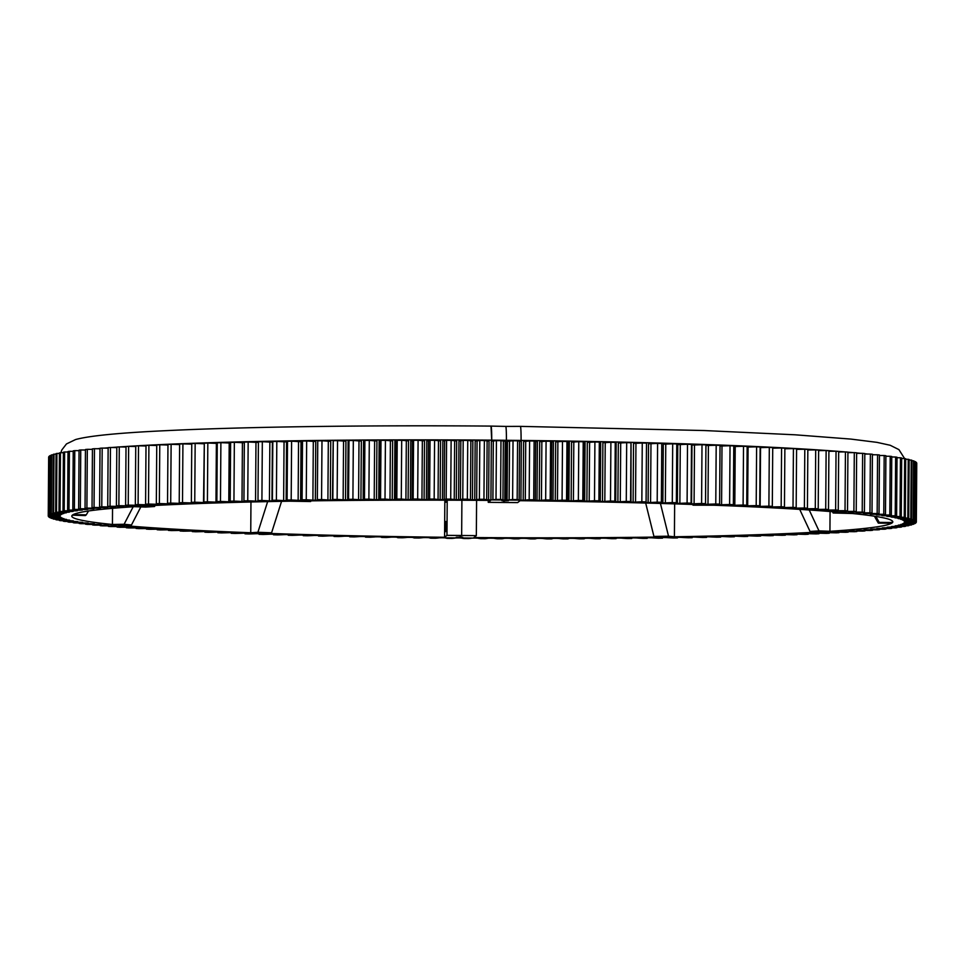 <?xml version="1.0" encoding="UTF-8"?>
<svg xmlns="http://www.w3.org/2000/svg" width="965" height="965" viewBox="0 0 965 965"><rect width="100%" height="100%" fill="white"/><g stroke="black" fill="none" stroke-linecap="round" stroke-linejoin="round"><path stroke-width="1.45" d="M60.059 515.636L58.346 515.829A36.525 1.653 -179.6 0 0 48.25 515.889A434.057 19.686 -179.6 0 0 48.25 515.949A434.057 19.686 -179.6 0 0 48.262 516.094A36.525 1.653 -179.6 0 0 58.358 516.287L60.083 516.384A422.284 19.155 0.4 0 0 60.132 516.492L58.491 516.565A36.525 1.653 -179.6 0 0 48.503 516.637A434.057 19.686 -179.6 0 0 48.684 516.854A36.525 1.653 -179.6 0 0 58.889 517.023L60.686 517.119A422.284 19.155 0.4 0 0 60.819 517.228L59.251 517.312A36.525 1.653 -179.6 0 0 49.396 517.397A434.057 19.686 -179.6 0 0 49.758 517.614A36.525 1.653 -179.6 0 0 60.035 517.771L61.905 517.867A422.284 19.155 0.4 0 0 62.122 517.964L60.638 518.048A36.525 1.653 -179.6 0 0 50.928 518.157A434.057 19.686 -179.6 0 0 51.459 518.374A36.525 1.653 -179.6 0 0 61.796 518.519L63.738 518.603A422.284 19.155 0.4 0 0 64.04 518.712L62.641 518.796A36.525 1.653 -179.6 0 0 53.087 518.929A434.057 19.686 -179.6 0 0 53.787 519.134A36.525 1.653 -179.6 0 0 64.185 519.254L66.187 519.351A422.284 19.155 0.4 0 0 66.585 519.447L65.258 519.544A36.525 1.653 -179.6 0 0 55.873 519.689A434.057 19.686 -179.6 0 0 56.754 519.894A36.525 1.653 -179.6 0 0 67.188 520.002L69.239 520.087A422.284 19.155 0.4 0 0 69.733 520.195L68.491 520.292A36.525 1.653 -179.6 0 0 59.299 520.449A434.057 19.686 -179.6 0 0 60.337 520.654A36.525 1.653 -179.6 0 0 70.795 520.75L72.906 520.823A422.284 19.155 0.4 0 0 73.485 520.931L72.327 521.028A36.525 1.653 -179.6 0 0 63.328 521.209A434.057 19.686 -179.6 0 0 64.546 521.414A36.525 1.653 -179.6 0 0 75.005 521.486L77.176 521.57A422.284 19.155 0.4 0 0 77.827 521.667L76.766 521.775A36.525 1.653 -179.6 0 0 67.984 521.969A434.057 19.686 -179.6 0 0 69.359 522.174A36.525 1.653 -179.6 0 0 79.818 522.222L82.037 522.294A422.284 19.155 0.4 0 0 82.773 522.403L81.808 522.499A36.525 1.653 -179.6 0 0 73.243 522.716A434.057 19.686 -179.6 0 0 74.788 522.921A36.525 1.653 -179.6 0 0 85.222 522.958L87.489 523.03A422.284 19.155 0.4 0 0 88.31 523.127L87.429 523.235A36.525 1.653 -179.6 0 0 79.106 523.464A434.057 19.686 -179.6 0 0 80.819 523.669A36.525 1.653 -179.6 0 0 91.205 523.681L93.521 523.754A422.284 19.155 0.4 0 0 94.413 523.85L93.629 523.959A36.525 1.653 -179.6 0 0 85.547 524.2A434.057 19.686 -179.6 0 0 87.429 524.405A36.525 1.653 -179.6 0 0 97.755 524.405L100.119 524.465A422.284 19.155 0.4 0 0 101.096 524.574L100.408 524.683A36.525 1.653 -179.6 0 0 92.592 524.936A434.057 19.686 -179.6 0 0 94.618 525.141A36.525 1.653 -179.6 0 0 104.883 525.117L107.272 525.177A422.284 19.155 0.4 0 0 108.333 525.274L107.742 525.382A36.525 1.653 -179.6 0 0 100.191 525.66A434.057 19.686 -179.6 0 0 102.374 525.853A36.525 1.653 -179.6 0 0 112.555 525.816L114.98 525.877A422.284 19.155 0.4 0 0 116.126 525.973L115.619 526.082A36.525 1.653 -179.6 0 0 108.357 526.371A434.057 19.686 -179.6 0 0 110.698 526.564A36.525 1.653 -179.6 0 0 120.77 526.516L123.231 526.564A422.284 19.155 0.4 0 0 124.449 526.661L124.051 526.769A36.525 1.653 -179.6 0 0 117.079 527.083A434.057 19.686 -179.6 0 0 119.564 527.264A36.525 1.653 -179.6 0 0 129.527 527.192L132.012 527.24A422.284 19.155 0.4 0 0 133.303 527.336L132.989 527.445A36.525 1.653 -179.6 0 0 126.331 527.771A434.057 19.686 -179.6 0 0 128.96 527.952A36.525 1.653 -179.6 0 0 138.791 527.867L141.3 527.903A422.284 19.155 0.4 0 0 142.663 528L142.458 528.12A36.525 1.653 -179.6 0 0 136.101 528.446A434.057 19.686 -179.6 0 0 138.876 528.627A36.525 1.653 -179.6 0 0 148.562 528.518L151.095 528.555A422.284 19.155 0.4 0 0 152.518 528.651L152.41 528.772A36.525 1.653 -179.6 0 0 146.378 529.11A434.057 19.686 -179.6 0 0 149.298 529.29A36.525 1.653 -179.6 0 0 158.815 529.158L161.372 529.194A422.284 19.155 0.4 0 0 162.868 529.29L162.856 529.399A36.525 1.653 -179.6 0 0 157.162 529.761A434.057 19.686 -179.6 0 0 160.202 529.942A36.525 1.653 -179.6 0 0 169.55 529.785L172.12 529.821A422.284 19.155 0.4 0 0 173.676 529.906L173.772 530.026A36.525 1.653 -179.6 0 0 168.417 530.4A434.057 19.686 -179.6 0 0 171.577 530.569A36.525 1.653 -179.6 0 0 180.745 530.4L183.314 530.424A422.284 19.155 0.4 0 0 184.942 530.509L185.135 530.629A36.525 1.653 -179.6 0 0 180.129 531.015A434.057 19.686 -179.6 0 0 183.422 531.184A36.525 1.653 -179.6 0 0 192.385 531.003L194.954 531.015A422.284 19.155 0.4 0 0 196.643 531.1L196.932 531.22A36.525 1.653 -179.6 0 0 192.276 531.606A434.057 19.686 -179.6 0 0 195.69 531.775A36.525 1.653 -179.6 0 0 204.447 531.57L207.029 531.594A422.284 19.155 0.4 0 0 208.766 531.667L209.152 531.787A36.525 1.653 -179.6 0 0 204.857 532.197A434.057 19.686 -179.6 0 0 208.392 532.354A36.525 1.653 -179.6 0 0 216.92 532.137L219.489 532.149A422.284 19.155 0.4 0 0 221.299 532.222L221.769 532.342A36.525 1.653 -179.6 0 0 217.849 532.752A434.057 19.686 -179.6 0 0 221.48 532.909A36.525 1.653 -179.6 0 0 229.779 532.668L232.348 532.68A422.284 19.155 0.4 0 0 234.206 532.752L234.772 532.873A36.525 1.653 -179.6 0 0 231.226 533.295A434.057 19.686 -179.6 0 0 234.965 533.44A36.525 1.653 -179.6 0 0 243.011 533.199L245.568 533.199A422.284 19.155 0.4 0 0 247.474 533.271L248.15 533.392A36.525 1.653 -179.6 0 0 244.977 533.814A434.057 19.686 -179.6 0 0 248.813 533.959A36.525 1.653 -179.6 0 0 256.594 533.693L259.127 533.693A422.284 19.155 0.4 0 0 261.081 533.766L261.853 533.874A36.525 1.653 -179.6 0 0 259.066 534.321A434.057 19.686 -179.6 0 0 262.999 534.453A36.525 1.653 -179.6 0 0 270.502 534.164L273.023 534.164A422.284 19.155 0.4 0 0 275.025 534.224L275.894 534.345A36.525 1.653 -179.6 0 0 273.493 534.791A434.057 19.686 -179.6 0 0 277.498 534.912A36.525 1.653 -179.6 0 0 284.723 534.622L287.232 534.61A422.284 19.155 0.4 0 0 289.271 534.682L290.224 534.791A36.525 1.653 -179.6 0 0 288.221 535.249A434.057 19.686 -179.6 0 0 292.311 535.358A36.525 1.653 -179.6 0 0 299.234 535.056L301.719 535.044A422.284 19.155 0.4 0 0 303.794 535.105L304.844 535.213A36.525 1.653 -179.6 0 0 303.227 535.672A434.057 19.686 -179.6 0 0 307.401 535.78A36.525 1.653 -179.6 0 0 314.023 535.466L316.472 535.442A422.284 19.155 0.4 0 0 318.583 535.503L319.717 535.611A36.525 1.653 -179.6 0 0 318.498 536.033A434.057 19.686 -179.6 0 0 322.744 536.178A36.525 1.653 -179.6 0 0 329.053 535.852L331.465 535.828A422.284 19.155 0.4 0 0 333.613 535.877L334.843 535.985A36.525 1.653 -179.6 0 0 333.95 536.347A36.525 1.653 -179.6 0 0 334.023 536.456A434.057 19.686 -179.6 0 0 338.317 536.552A36.525 1.653 -179.6 0 0 344.3 536.202L346.688 536.178A422.284 19.155 0.4 0 0 348.86 536.226L350.174 536.335A36.525 1.653 -179.6 0 0 349.559 536.637A36.525 1.653 -179.6 0 0 349.752 536.805A434.057 19.686 -179.6 0 0 354.107 536.902A36.525 1.653 -179.6 0 0 359.764 536.54L362.104 536.516A422.284 19.155 0.4 0 0 364.312 536.552L365.699 536.661A36.525 1.653 -179.6 0 0 365.313 536.902A36.525 1.653 -179.6 0 0 365.687 537.143A434.057 19.686 -179.6 0 0 370.09 537.228A36.525 1.653 -179.6 0 0 375.397 536.854L377.701 536.817A422.284 19.155 0.4 0 0 379.921 536.854L381.404 536.95A36.525 1.653 -179.6 0 0 381.187 537.131A36.525 1.653 -179.6 0 0 381.79 537.433A434.057 19.686 -179.6 0 0 386.229 537.517A36.525 1.653 -179.6 0 0 391.187 537.131L393.443 537.095A422.284 19.155 0.4 0 0 395.686 537.131L397.242 537.228A36.525 1.653 -179.6 0 0 397.158 537.348A36.525 1.653 -179.6 0 0 398.038 537.71A434.057 19.686 -179.6 0 0 402.514 537.782A36.525 1.653 -179.6 0 0 407.121 537.384L409.317 537.348A422.284 19.155 0.4 0 0 411.585 537.372L413.213 537.481A36.525 1.653 -179.6 0 0 414.407 537.963A434.057 19.686 -179.6 0 0 418.919 538.024A36.525 1.653 -179.6 0 0 423.153 537.614L425.312 537.565A422.284 19.155 0.4 0 0 427.579 537.601L429.292 537.698A36.525 1.653 -179.6 0 0 430.873 538.181A434.057 19.686 -179.6 0 0 435.408 538.229A36.525 1.653 -179.6 0 0 439.28 537.819L441.379 537.77A422.284 19.155 0.4 0 0 443.659 537.794L445.444 537.891A36.525 1.653 -179.6 0 0 447.422 538.361A434.057 19.686 -179.6 0 0 451.97 538.41A36.525 1.653 -179.6 0 0 455.468 537.988L457.506 537.939A422.284 19.155 0.4 0 1 443.924 537.794L458.604 537.927L462.718 537.288L459.63 537.107L456.18 537.228L459.268 537.107L458.604 537.927L473.284 538.072A422.284 19.155 0.4 0 1 459.798 537.951L461.644 538.048A36.525 1.653 -179.6 0 0 464.02 538.53A434.057 19.686 -179.6 0 0 468.58 538.567A36.525 1.653 -179.6 0 0 471.692 538.132L473.67 538.072A422.284 19.155 0.4 0 0 475.962 538.096L477.88 538.181A36.525 1.653 -179.6 0 0 480.642 538.663A434.057 19.686 -179.6 0 0 485.202 538.699A36.525 1.653 -179.6 0 0 487.928 538.253L489.846 538.193A422.284 19.155 0.4 0 0 492.138 538.205L494.128 538.289A36.525 1.653 -179.6 0 0 497.265 538.772A434.057 19.686 -179.6 0 0 501.824 538.784A36.525 1.653 -179.6 0 0 504.164 538.337L506.01 538.277A422.284 19.155 0.4 0 0 508.302 538.289L510.352 538.374A36.525 1.653 -179.6 0 0 513.875 538.844A434.057 19.686 -179.6 0 0 518.422 538.856A36.525 1.653 -179.6 0 0 520.364 538.41L522.137 538.337A422.284 19.155 0.4 0 0 524.429 538.337L526.528 538.422A36.525 1.653 -179.6 0 0 530.424 538.892A434.057 19.686 -179.6 0 0 534.96 538.892A36.525 1.653 -179.6 0 0 536.516 538.434L538.217 538.361A422.284 19.155 0.4 0 0 540.496 538.361L542.644 538.446A36.525 1.653 -179.6 0 0 546.914 538.904A434.057 19.686 -179.6 0 0 551.425 538.904A36.525 1.653 -179.6 0 0 552.595 538.494A36.525 1.653 -179.6 0 0 552.583 538.446L554.212 538.361A422.284 19.155 0.4 0 0 556.467 538.361L558.675 538.434A36.525 1.653 -179.6 0 0 563.307 538.892A434.057 19.686 -179.6 0 0 567.782 538.88A36.525 1.653 -179.6 0 0 568.638 538.53A36.525 1.653 -179.6 0 0 568.542 538.41L570.098 538.337A422.284 19.155 0.4 0 0 572.341 538.325L574.597 538.398A36.525 1.653 -179.6 0 0 579.579 538.856A434.057 19.686 -179.6 0 0 584.018 538.832A36.525 1.653 -179.6 0 0 584.597 538.542A36.525 1.653 -179.6 0 0 584.38 538.361L585.851 538.277A422.284 19.155 0.4 0 0 588.071 538.265L590.375 538.337A36.525 1.653 -179.6 0 0 595.707 538.784A434.057 19.686 -179.6 0 0 600.109 538.76A36.525 1.653 -179.6 0 0 600.471 538.53A36.525 1.653 -179.6 0 0 600.061 538.277L601.448 538.193A422.284 19.155 0.4 0 0 603.656 538.181L606.008 538.241A36.525 1.653 -179.6 0 0 611.677 538.675A434.057 19.686 -179.6 0 0 616.032 538.651A36.525 1.653 -179.6 0 0 616.213 538.482A36.525 1.653 -179.6 0 0 615.586 538.168L616.888 538.084A422.284 19.155 0.4 0 0 619.06 538.06L621.448 538.12A36.525 1.653 -179.6 0 0 627.455 538.554A434.057 19.686 -179.6 0 0 631.749 538.506A36.525 1.653 -179.6 0 0 631.822 538.41A36.525 1.653 -179.6 0 0 630.905 538.036L632.111 537.939A422.284 19.155 0.4 0 0 634.258 537.915L636.683 537.975A36.525 1.653 -179.6 0 0 643.016 538.398A434.057 19.686 -179.6 0 0 647.238 538.349A36.525 1.653 -179.6 0 0 647.25 538.301A36.525 1.653 -179.6 0 0 645.995 537.867L647.129 537.77A422.284 19.155 0.4 0 0 649.24 537.746L651.689 537.794A36.525 1.653 -179.6 0 0 658.335 538.205A434.057 19.686 -179.6 0 0 662.497 538.156A36.525 1.653 -179.6 0 0 660.856 537.674L661.894 537.577A422.284 19.155 0.4 0 0 663.98 537.541L666.453 537.589A36.525 1.653 -179.6 0 0 673.401 537.988A434.057 19.686 -179.6 0 0 677.49 537.927A36.525 1.653 -179.6 0 0 675.452 537.445L676.405 537.348A422.284 19.155 0.4 0 0 678.443 537.312L680.952 537.36A36.525 1.653 -179.6 0 0 688.19 537.746A434.057 19.686 -179.6 0 0 692.195 537.686A36.525 1.653 -179.6 0 0 689.77 537.203L690.626 537.095A422.284 19.155 0.4 0 0 692.617 537.059L695.15 537.095A36.525 1.653 -179.6 0 0 702.677 537.481A434.057 19.686 -179.6 0 0 706.597 537.409A36.525 1.653 -179.6 0 0 703.787 536.926L704.547 536.817A422.284 19.155 0.4 0 0 706.489 536.781L709.034 536.817A36.525 1.653 -179.6 0 0 716.838 537.179A434.057 19.686 -179.6 0 0 720.662 537.095A36.525 1.653 -179.6 0 0 717.465 536.624L718.129 536.516A422.284 19.155 0.4 0 0 720.035 536.468L722.592 536.504A36.525 1.653 -179.6 0 0 730.65 536.866A434.057 19.686 -179.6 0 0 734.377 536.769A36.525 1.653 -179.6 0 0 730.807 536.299L731.374 536.19A422.284 19.155 0.4 0 0 733.231 536.142L735.8 536.166A36.525 1.653 -179.6 0 0 744.111 536.516A434.057 19.686 -179.6 0 0 747.73 536.407A36.525 1.653 -179.6 0 0 743.786 535.949L744.256 535.828A422.284 19.155 0.4 0 0 746.054 535.78L748.623 535.804A36.525 1.653 -179.6 0 0 757.175 536.142A434.057 19.686 -179.6 0 0 760.685 536.033A36.525 1.653 -179.6 0 0 756.367 535.563L756.753 535.454A422.284 19.155 0.4 0 0 758.49 535.394L761.071 535.418A36.525 1.653 -179.6 0 0 769.841 535.732A434.057 19.686 -179.6 0 0 773.242 535.623A36.525 1.653 -179.6 0 0 768.562 535.165L768.84 535.056A422.284 19.155 0.4 0 0 770.528 534.996L773.098 535.008A36.525 1.653 -179.6 0 0 782.084 535.31A434.057 19.686 -179.6 0 0 785.365 535.189A36.525 1.653 -179.6 0 0 780.323 534.743L780.504 534.622A422.284 19.155 0.4 0 0 782.133 534.562L784.702 534.574A36.525 1.653 -179.6 0 0 793.881 534.863A434.057 19.686 -179.6 0 0 797.042 534.731A36.525 1.653 -179.6 0 0 791.662 534.284L791.746 534.176A422.284 19.155 0.4 0 0 793.302 534.103L795.86 534.115A36.525 1.653 -179.6 0 0 805.232 534.393A434.057 19.686 -179.6 0 0 808.26 534.26A36.525 1.653 -179.6 0 0 802.542 533.814L802.518 533.705A422.284 19.155 0.4 0 0 804.014 533.633L806.559 533.633A36.525 1.653 -179.6 0 0 816.101 533.898A434.057 19.686 -179.6 0 0 818.996 533.754A36.525 1.653 -179.6 0 0 812.94 533.331L812.832 533.211A422.284 19.155 0.4 0 0 814.255 533.138L816.788 533.126A36.525 1.653 -179.6 0 0 826.486 533.38A434.057 19.686 -179.6 0 0 829.249 533.235A36.525 1.653 -179.6 0 0 822.868 532.813L822.65 532.692A422.284 19.155 0.4 0 0 824.014 532.62L826.523 532.608A36.525 1.653 -179.6 0 0 836.353 532.837A434.057 19.686 -179.6 0 0 838.983 532.692A36.525 1.653 -179.6 0 0 832.288 532.282L831.975 532.161A422.284 19.155 0.4 0 0 833.265 532.077L835.75 532.065A36.525 1.653 -179.6 0 0 845.714 532.282A434.057 19.686 -179.6 0 0 848.187 532.125A36.525 1.653 -179.6 0 0 841.203 531.727L840.792 531.606A422.284 19.155 0.4 0 0 841.999 531.522L844.459 531.51A36.525 1.653 -179.6 0 0 854.544 531.703A434.057 19.686 -179.6 0 0 856.86 531.546A36.525 1.653 -179.6 0 0 849.574 531.148L849.067 531.027A422.284 19.155 0.4 0 0 850.201 530.943L852.638 530.931A36.525 1.653 -179.6 0 0 862.819 531.112A434.057 19.686 -179.6 0 0 864.99 530.943A36.525 1.653 -179.6 0 0 857.427 530.557L856.824 530.436A422.284 19.155 0.4 0 0 857.873 530.352L860.261 530.328A36.525 1.653 -179.6 0 0 870.539 530.497A434.057 19.686 -179.6 0 0 872.553 530.316A36.525 1.653 -179.6 0 0 864.712 529.954L864.013 529.833A422.284 19.155 0.4 0 0 864.99 529.749L867.342 529.713A36.525 1.653 -179.6 0 0 877.68 529.857A434.057 19.686 -179.6 0 0 879.549 529.688A36.525 1.653 -179.6 0 0 871.443 529.327L870.647 529.206A422.284 19.155 0.4 0 0 871.552 529.122L873.856 529.085A36.525 1.653 -179.6 0 0 884.254 529.218A434.057 19.686 -179.6 0 0 885.954 529.037A36.525 1.653 -179.6 0 0 877.607 528.687L876.715 528.579A422.284 19.155 0.4 0 0 877.535 528.482L879.803 528.446A36.525 1.653 -179.6 0 0 890.225 528.555A434.057 19.686 -179.6 0 0 891.769 528.362A36.525 1.653 -179.6 0 0 883.18 528.036L882.203 527.915A422.284 19.155 0.4 0 0 882.939 527.831L885.158 527.783A36.525 1.653 -179.6 0 0 895.604 527.879A434.057 19.686 -179.6 0 0 896.98 527.686A36.525 1.653 -179.6 0 0 888.174 527.373L887.112 527.252A422.284 19.155 0.4 0 0 887.752 527.155L889.923 527.107A36.525 1.653 -179.6 0 0 900.381 527.192A434.057 19.686 -179.6 0 0 901.587 526.999A36.525 1.653 -179.6 0 0 892.577 526.685L891.419 526.576A422.284 19.155 0.4 0 0 891.974 526.48L894.085 526.432A36.525 1.653 -179.6 0 0 904.543 526.48A434.057 19.686 -179.6 0 0 905.58 526.287A36.525 1.653 -179.6 0 0 896.364 525.997L895.122 525.889A422.284 19.155 0.4 0 0 895.592 525.792L897.655 525.732A36.525 1.653 -179.6 0 0 908.077 525.768A434.057 19.686 -179.6 0 0 908.946 525.575A36.525 1.653 -179.6 0 0 899.549 525.298L898.222 525.189A422.284 19.155 0.4 0 0 898.608 525.093L900.598 525.032A36.525 1.653 -179.6 0 0 910.996 525.044A434.057 19.686 -179.6 0 0 911.684 524.851A36.525 1.653 -179.6 0 0 902.118 524.586L900.707 524.478A422.284 19.155 0.4 0 0 901.008 524.381L902.938 524.321A36.525 1.653 -179.6 0 0 913.288 524.321A434.057 19.686 -179.6 0 0 913.795 524.116A36.525 1.653 -179.6 0 0 904.084 523.874L902.589 523.766A422.284 19.155 0.4 0 0 902.806 523.669L904.663 523.597A36.525 1.653 -179.6 0 0 914.941 523.585A434.057 19.686 -179.6 0 0 915.278 523.38A36.525 1.653 -179.6 0 0 905.423 523.151L903.843 523.042A422.284 19.155 0.4 0 0 903.976 522.946L905.761 522.873A36.525 1.653 -179.6 0 0 915.954 522.837A434.057 19.686 -179.6 0 0 916.123 522.632A36.525 1.653 -179.6 0 0 906.135 522.415L904.482 522.318A422.284 19.155 0.4 0 0 904.531 522.21L906.244 522.137A36.525 1.653 -179.6 0 0 916.34 522.077A434.057 19.686 -179.6 0 0 916.34 522.017A434.057 19.686 -179.6 0 0 916.328 521.872A36.525 1.653 -179.6 0 0 906.231 521.679L904.507 521.462M445.794 521.522L445.709 531.655L445.794 521.522M446.156 500.184L445.914 502.27L445.697 500.184M444.576 537.264A410.523 18.625 -179.6 0 1 71.784 516.118A410.523 18.625 -179.6 0 1 490.642 500.425L488.254 502.331L502.934 502.476L504.96 500.859L508.41 500.739L501.872 500.678L504.96 500.558L502.934 502.476L517.626 502.608L520.014 500.702A410.523 18.625 -179.6 0 1 892.806 521.848A410.523 18.625 -179.6 0 1 473.948 537.541L476.336 535.635L461.656 535.491L461.897 500.244L461.656 535.491L446.964 535.358L444.576 537.264L444.841 500.172M459.63 537.107L461.656 535.491L459.63 537.107M310.658 501.535L290.175 501.197L310.658 501.535L310.839 500.871M119.66 446.916A422.284 19.155 0.4 0 1 491.716 440.149L490.992 426.108A14.704 0.82 -89.5 0 1 491.716 440.149L491.716 441.126M60.059 515.756A422.284 19.155 0.4 0 1 60.107 515.648L58.455 515.551A36.525 1.653 -179.6 0 1 48.467 515.334L48.877 456.566A434.057 19.686 0.4 0 1 49.046 456.361A36.525 1.653 0.4 0 1 49.722 456.361M68.998 511.993L68.998 512.174A422.284 19.155 0.4 0 1 69.468 512.077L68.226 511.969A36.525 1.653 -179.6 0 1 59.01 511.679L59.42 452.911A434.057 19.686 0.4 0 1 60.457 452.706A36.525 1.653 0.4 0 1 63.413 452.718M76.838 510.606L76.838 510.811A422.284 19.155 0.4 0 1 77.477 510.714L77.477 510.654M81.651 509.942L81.651 510.135A422.284 19.155 0.4 0 1 82.387 510.051L82.387 509.99M87.055 509.279L87.055 509.484A422.284 19.155 0.4 0 1 87.875 509.387L87.875 509.327M93.038 508.639L93.038 508.844A422.284 19.155 0.4 0 1 93.943 508.76L93.943 508.688M99.6 508L99.6 508.217A422.284 19.155 0.4 0 1 100.577 508.133L100.577 508.06M106.717 507.385L106.717 507.614A422.284 19.155 0.4 0 1 107.766 507.53L107.766 507.445M114.389 506.794L114.389 507.011A422.284 19.155 0.4 0 1 115.523 506.939L115.523 506.842M122.591 506.203L122.591 506.444A422.284 19.155 0.4 0 1 123.797 506.36L123.797 506.263M131.337 505.636L131.324 505.889A422.284 19.155 0.4 0 1 132.615 505.805L132.615 505.708M140.588 505.093L140.576 505.346A422.284 19.155 0.4 0 1 141.939 505.274L141.939 505.165M150.335 504.562L150.335 504.828A422.284 19.155 0.4 0 1 151.758 504.755L151.758 504.647M160.576 504.056L160.576 504.333A422.284 19.155 0.4 0 1 162.072 504.261L162.072 504.261M171.287 503.561L171.287 503.863A422.284 19.155 0.4 0 1 172.844 503.79L172.844 503.67M182.457 503.091L182.457 503.404A422.284 19.155 0.4 0 1 184.086 503.344L184.086 503.211M194.074 502.644L194.061 502.97A422.284 19.155 0.4 0 1 195.75 502.91L195.75 502.777M206.1 502.21L206.1 502.572A422.284 19.155 0.4 0 1 207.837 502.512L207.837 502.367M218.536 501.8L218.536 502.186A422.284 19.155 0.4 0 1 220.334 502.138L220.334 501.981M231.371 501.402L231.359 501.824A422.284 19.155 0.4 0 1 233.216 501.776L233.216 501.619M244.555 501.004L244.555 501.498A422.284 19.155 0.4 0 1 246.461 501.45L246.461 501.269M258.101 500.594L258.101 501.185A422.284 19.155 0.4 0 1 260.043 501.149L260.043 500.956M271.973 500.907L269.44 500.871A36.525 1.653 -179.6 0 0 261.913 500.485A434.057 19.686 -179.6 0 0 257.993 500.558L258.403 441.789A434.057 19.686 0.4 0 1 262.323 441.717A36.525 1.653 0.4 0 1 269.85 442.091L272.383 442.139L271.973 500.907A422.284 19.155 0.4 0 1 273.964 500.871L273.964 500.654M286.147 500.654L283.638 500.606A36.525 1.653 -179.6 0 0 276.4 500.22A434.057 19.686 -179.6 0 0 272.395 500.28L272.805 441.512A434.057 19.686 0.4 0 1 276.81 441.439A36.525 1.653 0.4 0 1 284.048 441.837L286.557 441.886L286.147 500.654A422.284 19.155 0.4 0 1 288.185 500.618L288.185 500.365M300.61 500.425L298.137 500.377A36.525 1.653 -179.6 0 0 291.189 499.967A434.057 19.686 -179.6 0 0 287.1 500.039L287.51 441.27A434.057 19.686 0.4 0 1 291.599 441.198A36.525 1.653 0.4 0 1 298.547 441.608L301.02 441.656L300.61 500.425A422.284 19.155 0.4 0 1 302.696 500.389L302.696 500.099M315.35 500.22L312.901 500.172A36.525 1.653 -179.6 0 0 306.255 499.761A434.057 19.686 -179.6 0 0 302.093 499.81L302.503 441.041A434.057 19.686 0.4 0 1 306.665 440.993A36.525 1.653 0.4 0 1 313.311 441.403L315.76 441.451L315.35 500.22A422.284 19.155 0.4 0 1 317.461 500.196L317.461 499.798M317.762 440.933A36.525 1.653 0.4 0 1 317.75 440.884A36.525 1.653 0.4 0 1 317.762 440.848A434.057 19.686 0.4 0 1 321.984 440.8A36.525 1.653 0.4 0 1 328.317 441.222L330.742 441.282L330.332 500.051A422.284 19.155 0.4 0 1 332.479 500.027L333.178 441.258M345.53 499.906L343.142 499.846A36.525 1.653 -179.6 0 0 337.135 499.412A434.057 19.686 -179.6 0 0 332.841 499.46A36.525 1.653 -179.6 0 0 332.768 499.556L333.178 440.788A36.525 1.653 0.4 0 1 333.251 440.679A434.057 19.686 0.4 0 1 337.545 440.643A36.525 1.653 0.4 0 1 343.552 441.077L345.94 441.138L345.53 499.906A422.284 19.155 0.4 0 1 347.702 499.882L348.112 441.114L348.787 441.102M360.934 499.786L358.582 499.725A36.525 1.653 -179.6 0 0 352.913 499.291A434.057 19.686 -179.6 0 0 348.558 499.315A36.525 1.653 -179.6 0 0 348.377 499.484L348.787 440.716A36.525 1.653 0.4 0 1 348.968 440.547A434.057 19.686 0.4 0 1 353.323 440.51A36.525 1.653 0.4 0 1 358.992 440.957L361.344 441.017L360.934 499.786A422.284 19.155 0.4 0 1 363.142 499.774L363.552 441.005L364.529 440.981M376.519 499.701L374.215 499.629A36.525 1.653 -179.6 0 0 368.883 499.182A434.057 19.686 -179.6 0 0 364.481 499.207A36.525 1.653 -179.6 0 0 364.119 499.436L364.529 440.667A36.525 1.653 0.4 0 1 364.891 440.438A434.057 19.686 0.4 0 1 369.293 440.414A36.525 1.653 0.4 0 1 374.625 440.86L376.929 440.933L376.519 499.701A422.284 19.155 0.4 0 1 378.738 499.689L379.149 440.921L380.403 440.884M392.248 499.641L389.993 499.568A36.525 1.653 -179.6 0 0 385.011 499.11A434.057 19.686 -179.6 0 0 380.56 499.134A36.525 1.653 -179.6 0 0 379.993 499.424L380.403 440.655A36.525 1.653 0.4 0 1 380.982 440.366A434.057 19.686 0.4 0 1 385.421 440.342A36.525 1.653 0.4 0 1 390.403 440.8L392.659 440.872L392.248 499.641A422.284 19.155 0.4 0 1 394.492 499.629L394.902 440.86L396.362 440.812M408.123 499.605L405.915 499.532A36.525 1.653 -179.6 0 0 401.283 499.074A434.057 19.686 -179.6 0 0 396.808 499.086A36.525 1.653 -179.6 0 0 395.952 499.436L396.362 440.655A36.525 1.653 0.4 0 1 397.218 440.317A434.057 19.686 0.4 0 1 401.693 440.305A36.525 1.653 0.4 0 1 406.325 440.764L408.533 440.836L408.123 499.605A422.284 19.155 0.4 0 1 410.378 499.605L410.788 440.836L412.405 440.776M424.093 499.605L421.946 499.52A36.525 1.653 -179.6 0 0 417.676 499.062A434.057 19.686 -179.6 0 0 413.165 499.062A36.525 1.653 -179.6 0 0 411.995 499.472L412.405 440.703A36.525 1.653 0.4 0 1 413.575 440.293A434.057 19.686 0.4 0 1 418.086 440.293A36.525 1.653 0.4 0 1 422.356 440.752L424.504 440.836L424.093 499.605A422.284 19.155 0.4 0 1 426.373 499.605L426.783 440.836L428.484 440.764A36.525 1.653 0.4 0 1 430.04 440.305A434.057 19.686 0.4 0 1 434.576 440.305A36.525 1.653 0.4 0 1 438.472 440.776L438.062 499.544A36.525 1.653 -179.6 0 0 434.166 499.074A434.057 19.686 -179.6 0 0 429.63 499.074A36.525 1.653 -179.6 0 0 428.074 499.532L426.373 499.605M438.472 440.776L440.571 440.86L440.161 499.629A422.284 19.155 0.4 0 1 442.453 499.629L442.863 440.86L444.636 440.788A36.525 1.653 0.4 0 1 446.578 440.342A434.057 19.686 0.4 0 1 451.125 440.354A36.525 1.653 0.4 0 1 454.648 440.824L454.238 499.593A36.525 1.653 -179.6 0 0 450.715 499.122A434.057 19.686 -179.6 0 0 446.168 499.11A36.525 1.653 -179.6 0 0 444.226 499.556L442.453 499.629M454.648 440.824L456.698 440.909L456.288 499.677A422.284 19.155 0.4 0 1 458.58 499.689L458.99 440.921L460.836 440.848A36.525 1.653 0.4 0 1 463.176 440.402A434.057 19.686 0.4 0 1 467.736 440.426A36.525 1.653 0.4 0 1 470.872 440.909L470.462 499.677A36.525 1.653 -179.6 0 0 467.325 499.195A434.057 19.686 -179.6 0 0 462.766 499.17A36.525 1.653 -179.6 0 0 460.426 499.617L458.58 499.689M470.872 440.909L472.862 440.993L472.452 499.761A422.284 19.155 0.4 0 1 474.744 499.774L475.154 441.005L477.072 440.945A36.525 1.653 0.4 0 1 479.798 440.498A434.057 19.686 0.4 0 1 484.358 440.535A36.525 1.653 0.4 0 1 487.12 441.005L486.71 499.786A36.525 1.653 -179.6 0 0 483.947 499.303A434.057 19.686 -179.6 0 0 479.388 499.267A36.525 1.653 -179.6 0 0 476.662 499.713L474.744 499.774M487.12 441.005L489.038 441.102L488.628 499.87A422.284 19.155 0.4 0 1 490.92 499.894L491.33 441.114L493.308 441.053A36.525 1.653 -179.6 0 1 496.42 440.631L496.01 499.4A36.525 1.653 -179.6 0 0 492.898 499.834L490.92 499.894M517.168 499.605L517.578 440.824A36.525 1.653 -179.6 0 1 519.556 441.307L521.341 441.403L520.931 500.172L519.146 500.075A36.525 1.653 -179.6 0 0 517.168 499.605A434.057 19.686 -179.6 0 0 512.62 499.556A36.525 1.653 -179.6 0 0 509.122 499.979L507.083 500.027A422.284 19.155 0.4 0 1 520.666 500.172L491.306 499.894A422.284 19.155 0.4 0 1 504.792 500.015L502.946 499.918A36.525 1.653 -179.6 0 0 500.57 499.436A434.057 19.686 -179.6 0 0 496.01 499.4M488.628 499.87L486.71 499.786M472.452 499.761L470.462 499.677M456.288 499.677L454.238 499.593M440.161 499.629L438.062 499.544M411.995 499.472A36.525 1.653 -179.6 0 0 412.007 499.52L410.378 499.605M395.952 499.436A36.525 1.653 -179.6 0 0 396.048 499.556L394.492 499.629M379.993 499.424A36.525 1.653 -179.6 0 0 380.21 499.605L378.738 499.689M364.119 499.436A36.525 1.653 -179.6 0 0 364.529 499.689L363.142 499.774M348.377 499.484A36.525 1.653 -179.6 0 0 349.004 499.798L347.702 499.882M332.768 499.556A36.525 1.653 -179.6 0 0 333.685 499.93L332.479 500.027M330.332 500.051L327.907 499.991A36.525 1.653 -179.6 0 0 321.574 499.568A434.057 19.686 -179.6 0 0 317.352 499.617A36.525 1.653 -179.6 0 0 317.34 499.665A36.525 1.653 -179.6 0 0 318.595 500.099L317.461 500.196M302.093 499.81A36.525 1.653 -179.6 0 0 303.734 500.292L302.696 500.389M287.1 500.039A36.525 1.653 -179.6 0 0 289.138 500.521L288.185 500.618M272.395 500.28A36.525 1.653 -179.6 0 0 274.82 500.763L273.964 500.871M257.993 500.558A36.525 1.653 -179.6 0 0 260.803 501.04L260.043 501.149M258.101 501.185L255.556 501.149A36.525 1.653 -179.6 0 0 247.752 500.775A434.057 19.686 -179.6 0 0 243.928 500.871A36.525 1.653 -179.6 0 0 247.124 501.342L246.461 501.45M244.555 501.498L241.998 501.462A36.525 1.653 -179.6 0 0 233.94 501.1A434.057 19.686 -179.6 0 0 230.201 501.197A36.525 1.653 -179.6 0 0 233.783 501.667L233.216 501.776M231.359 501.824L228.789 501.8A36.525 1.653 -179.6 0 0 220.478 501.45A434.057 19.686 -179.6 0 0 216.86 501.559A36.525 1.653 -179.6 0 0 220.804 502.017L220.334 502.138M218.536 502.186L215.967 502.162A36.525 1.653 -179.6 0 0 207.415 501.824A434.057 19.686 -179.6 0 0 203.904 501.933A36.525 1.653 -179.6 0 0 208.223 502.403L207.837 502.512M206.1 502.572L203.519 502.548A36.525 1.653 -179.6 0 0 194.749 502.234A434.057 19.686 -179.6 0 0 191.347 502.343A36.525 1.653 -179.6 0 0 196.028 502.801L195.75 502.91M194.061 502.97L191.492 502.958A36.525 1.653 -179.6 0 0 182.506 502.656A434.057 19.686 -179.6 0 0 179.225 502.777A36.525 1.653 -179.6 0 0 184.267 503.223L184.086 503.344M182.457 503.404L179.888 503.392A36.525 1.653 -179.6 0 0 170.709 503.103A434.057 19.686 -179.6 0 0 167.548 503.235A36.525 1.653 -179.6 0 0 172.928 503.682L172.844 503.79M171.287 503.863L168.73 503.851A36.525 1.653 -179.6 0 0 159.358 503.573A434.057 19.686 -179.6 0 0 156.33 503.706A36.525 1.653 -179.6 0 0 162.048 504.152M160.576 504.333L158.031 504.333A36.525 1.653 -179.6 0 0 148.489 504.068A434.057 19.686 -179.6 0 0 145.594 504.213A36.525 1.653 -179.6 0 0 151.65 504.635L151.758 504.755M150.335 504.828L147.802 504.84A36.525 1.653 -179.6 0 0 138.104 504.586A434.057 19.686 -179.6 0 0 135.341 504.731A36.525 1.653 -179.6 0 0 141.722 505.153L141.939 505.274M140.576 505.346L138.067 505.358A36.525 1.653 -179.6 0 0 128.236 505.129A434.057 19.686 -179.6 0 0 125.607 505.274A36.525 1.653 -179.6 0 0 132.302 505.684L132.615 505.805M131.324 505.889L128.84 505.901A36.525 1.653 -179.6 0 0 118.876 505.684A434.057 19.686 -179.6 0 0 116.403 505.841A36.525 1.653 -179.6 0 0 123.387 506.239L123.797 506.36M122.591 506.444L120.13 506.456A36.525 1.653 -179.6 0 0 110.046 506.263A434.057 19.686 -179.6 0 0 107.73 506.42A36.525 1.653 -179.6 0 0 115.016 506.818L115.523 506.939M114.389 507.011L111.952 507.035A36.525 1.653 -179.6 0 0 101.771 506.854A434.057 19.686 -179.6 0 0 99.6 507.023A36.525 1.653 -179.6 0 0 107.163 507.409L107.766 507.53M106.717 507.614L104.329 507.638A36.525 1.653 -179.6 0 0 94.051 507.469A434.057 19.686 -179.6 0 0 92.037 507.65A36.525 1.653 -179.6 0 0 99.877 508.012L100.577 508.133M99.6 508.217L97.248 508.253A36.525 1.653 -179.6 0 0 86.91 508.109A434.057 19.686 -179.6 0 0 85.041 508.278A36.525 1.653 -179.6 0 0 93.147 508.639L93.943 508.76M93.038 508.844L90.734 508.881A36.525 1.653 -179.6 0 0 80.336 508.748A434.057 19.686 -179.6 0 0 78.635 508.929A36.525 1.653 -179.6 0 0 86.983 509.279L87.875 509.387M87.055 509.484L84.787 509.52A36.525 1.653 -179.6 0 0 74.365 509.411A434.057 19.686 -179.6 0 0 72.821 509.604A36.525 1.653 -179.6 0 0 81.41 509.93L82.387 510.051M81.651 510.135L79.432 510.183A36.525 1.653 -179.6 0 0 68.985 510.087A434.057 19.686 -179.6 0 0 67.61 510.28A36.525 1.653 -179.6 0 0 76.416 510.594L77.477 510.714M76.838 510.811L74.667 510.859A36.525 1.653 -179.6 0 0 64.209 510.774A434.057 19.686 -179.6 0 0 63.002 510.968A36.525 1.653 -179.6 0 0 72.013 511.269L73.171 511.39M72.616 511.486L70.505 511.534A36.525 1.653 -179.6 0 0 60.047 511.486A434.057 19.686 -179.6 0 0 59.01 511.679M68.998 512.174L66.935 512.234A36.525 1.653 -179.6 0 0 56.513 512.198A434.057 19.686 -179.6 0 0 55.644 512.391A36.525 1.653 -179.6 0 0 65.041 512.668L66.368 512.777M65.982 512.873L63.992 512.934A36.525 1.653 -179.6 0 0 53.594 512.922A434.057 19.686 -179.6 0 0 52.906 513.115A36.525 1.653 -179.6 0 0 62.472 513.38L63.895 513.476M63.581 513.585L61.651 513.645A36.525 1.653 -179.6 0 0 51.302 513.645A434.057 19.686 -179.6 0 0 50.795 513.85A36.525 1.653 -179.6 0 0 60.505 514.092L62.013 514.188M61.784 514.297L59.927 514.369A36.525 1.653 -179.6 0 0 49.649 514.381A434.057 19.686 -179.6 0 0 49.312 514.586A36.525 1.653 -179.6 0 0 59.167 514.815L60.747 514.912M60.614 515.02L58.829 515.093A36.525 1.653 -179.6 0 0 48.636 515.129A434.057 19.686 -179.6 0 0 48.467 515.334M502.946 499.918L503.356 441.15L505.202 441.234L504.792 500.015M258.403 442.416L255.966 442.38L255.556 501.149M243.928 500.871L244.338 442.091A434.057 19.686 0.4 0 1 248.162 442.006A36.525 1.653 0.4 0 1 255.966 442.38M244.326 442.73L242.408 442.694L241.998 501.462M230.201 501.197L230.623 442.428A434.057 19.686 0.4 0 1 234.35 442.332A36.525 1.653 0.4 0 1 242.408 442.694M230.611 443.068L229.2 443.031L228.789 501.8M216.86 501.559L217.27 442.778A434.057 19.686 0.4 0 1 220.889 442.682A36.525 1.653 0.4 0 1 229.2 443.031M217.27 443.418L216.377 443.393L215.967 502.162M203.904 501.933L204.315 443.164A434.057 19.686 0.4 0 1 207.825 443.056A36.525 1.653 0.4 0 1 216.377 443.393M204.303 443.791L203.519 502.548M191.347 502.343L191.758 443.574A434.057 19.686 0.4 0 1 195.159 443.454A36.525 1.653 0.4 0 1 203.929 443.779M179.225 502.777L179.635 444.009A434.057 19.686 0.4 0 1 182.916 443.888A36.525 1.653 0.4 0 1 191.758 444.177M167.548 503.235L167.958 444.455A434.057 19.686 0.4 0 1 171.119 444.334A36.525 1.653 0.4 0 1 179.635 444.6M156.33 503.706L156.74 444.937A434.057 19.686 0.4 0 1 159.768 444.805A36.525 1.653 0.4 0 1 167.946 445.034M145.594 504.213L146.005 445.444A434.057 19.686 0.4 0 1 148.899 445.299A36.525 1.653 0.4 0 1 156.74 445.504M135.341 504.731L135.751 445.963A434.057 19.686 0.4 0 1 138.514 445.818A36.525 1.653 0.4 0 1 145.992 445.999M125.607 505.274L126.017 446.506A434.057 19.686 0.4 0 1 128.647 446.361A36.525 1.653 0.4 0 1 135.751 446.506M116.403 505.841L116.813 447.072A434.057 19.686 0.4 0 1 119.286 446.916A36.525 1.653 0.4 0 1 126.017 447.036M107.73 506.42L108.14 447.651A434.057 19.686 0.4 0 1 110.456 447.495A36.525 1.653 0.4 0 1 116.801 447.603M99.6 507.023L100.01 448.255A434.057 19.686 0.4 0 1 102.181 448.086A36.525 1.653 0.4 0 1 108.128 448.182M92.037 507.65L92.447 448.87A434.057 19.686 0.4 0 1 94.461 448.701A36.525 1.653 0.4 0 1 100.01 448.773M85.041 508.278L85.451 449.509A434.057 19.686 0.4 0 1 87.32 449.328A36.525 1.653 0.4 0 1 92.447 449.388M78.635 508.929L79.046 450.16A434.057 19.686 0.4 0 1 80.746 449.98A36.525 1.653 0.4 0 1 85.451 450.028M72.821 509.604L73.231 450.824A434.057 19.686 0.4 0 1 74.775 450.643A36.525 1.653 0.4 0 1 79.046 450.667M67.61 510.28L68.02 451.511A434.057 19.686 0.4 0 1 69.396 451.318A36.525 1.653 0.4 0 1 73.231 451.343M63.002 510.968L63.413 452.199A434.057 19.686 0.4 0 1 64.619 452.006A36.525 1.653 0.4 0 1 68.02 452.018M55.644 512.391L56.054 453.622A434.057 19.686 0.4 0 1 56.923 453.417A36.525 1.653 0.4 0 1 59.42 453.417M52.906 513.115L53.316 454.346A434.057 19.686 0.4 0 1 54.004 454.141A36.525 1.653 0.4 0 1 56.054 454.141M50.795 513.85L51.205 455.082A434.057 19.686 0.4 0 1 51.712 454.877A36.525 1.653 0.4 0 1 53.304 454.865M49.312 514.586L49.722 455.818A434.057 19.686 0.4 0 1 50.059 455.613A36.525 1.653 0.4 0 1 51.193 455.613M48.25 515.949L48.66 457.181A434.057 19.686 0.4 0 1 48.66 457.108A36.525 1.653 0.4 0 1 48.877 457.108M143.616 506.094L154.557 506.516L155.088 505.455M154.557 506.516L145.594 507.083L134.666 506.673L143.616 506.118M73.219 514.574L86.271 514.84L88.539 510.968M86.271 514.84L85.354 515.575L72.303 515.189M112.543 508.314L112.435 524.465L124.099 524.272L133.182 506.758M140.842 506.902L131.469 524.984L112.435 524.465M250.96 501.981L250.743 532.728L257.908 532.282L267.643 501.619M281.563 501.342L271.587 532.789L250.743 532.728M288.221 535.249L288.221 534.646M273.493 534.791L273.493 534.176M259.066 534.321L259.078 533.693M244.977 533.814L244.977 533.187M231.226 533.295L231.238 532.656M217.849 532.752L217.861 532.113M204.857 532.197L204.87 531.57M192.276 531.606L192.288 531.003M48.25 515.889L48.66 457.108M48.636 515.129L49.046 456.361M49.649 514.381L50.059 455.613M51.302 513.645L51.712 454.877M53.594 512.922L54.004 454.141M56.513 512.198L56.923 453.417M60.047 511.486L60.457 452.706M64.209 510.774L64.619 452.006M68.985 510.087L69.396 451.318M74.365 509.411L74.775 450.643M80.336 508.748L80.746 449.98M86.91 508.109L87.32 449.328M94.051 507.469L94.461 448.701M101.771 506.854L102.181 448.086M110.046 506.263L110.456 447.495M118.876 505.684L119.286 446.916M128.236 505.129L128.647 446.361M138.104 504.586L138.514 445.818M148.489 504.068L148.899 445.299M159.358 503.573L159.768 444.805M170.709 503.103L171.119 444.334M182.506 502.656L182.916 443.888M194.749 502.234L195.159 443.454M207.415 501.824L207.825 443.056M220.478 501.45L220.889 442.682M233.94 501.1L234.35 442.332M247.752 500.775L248.162 442.006M261.913 500.485L262.323 441.717M276.4 500.22L276.81 441.439M291.189 499.967L291.599 441.198M306.255 499.761L306.665 440.993M317.352 499.617L317.762 440.848M321.574 499.568L321.984 440.8M332.841 499.46L333.251 440.679M337.135 499.412L337.545 440.643M348.558 499.315L348.968 440.547M352.913 499.291L353.323 440.51M364.481 499.207L364.891 440.438M368.883 499.182L369.293 440.414M380.56 499.134L380.982 440.366M385.011 499.11L385.421 440.342M396.808 499.086L397.218 440.317M401.283 499.074L401.693 440.305M413.165 499.062L413.575 440.293M417.676 499.062L418.086 440.293M429.63 499.074L430.04 440.305M434.166 499.074L434.576 440.305M446.168 499.11L446.578 440.342M450.715 499.122L451.125 440.354M462.766 499.17L463.176 440.402M467.325 499.195L467.736 440.426M479.388 499.267L479.798 440.498M483.947 499.303L484.358 440.535M500.57 499.436L500.98 440.667A434.057 19.686 -179.6 0 0 496.42 440.631M503.356 441.15A36.525 1.653 -179.6 0 0 500.98 440.667M73.219 514.719L72.303 515.455M124.099 524.272L131.469 524.984M257.908 532.282L271.587 532.789M488.254 502.331L488.266 500.401M491.716 440.149L521.088 440.426A14.704 0.82 -89.5 0 0 520.4 426.373L505.841 426.409A14.704 0.82 90.5 0 1 506.408 440.281L505.986 500.039L506.408 440.281A14.704 0.82 90.5 0 0 505.841 426.409L491.028 426.096C367.713 425.095 244.796 426.807 166.897 430.619C119.684 432.803 89.238 435.782 75.572 439.545L66.597 443.876M446.964 535.358L447.217 500.184M674.644 503.875L674.414 536.769L659.831 536.998L653.932 536.431L645.682 503.042M653.932 536.431L668.528 536.19L660.434 503.441M674.414 536.769L668.528 536.19M845.135 451.922A422.284 19.155 0.4 0 0 521.088 440.426L521.076 441.403M520.931 500.172A422.284 19.155 0.4 0 1 523.211 500.196L523.621 441.427L525.72 441.379A36.525 1.653 0.4 0 1 529.592 440.969A434.057 19.686 0.4 0 1 534.128 441.017A36.525 1.653 0.4 0 1 535.708 441.5L535.298 500.268A36.525 1.653 -179.6 0 0 533.717 499.786A434.057 19.686 -179.6 0 0 529.182 499.737A36.525 1.653 -179.6 0 0 525.31 500.147L523.211 500.196M535.708 441.5L537.421 441.596L537.01 500.365A422.284 19.155 0.4 0 1 539.278 500.401L539.688 441.632L541.847 441.584A36.525 1.653 0.4 0 1 546.081 441.174A434.057 19.686 0.4 0 1 550.593 441.234A36.525 1.653 0.4 0 1 551.799 441.668L551.389 500.437A36.525 1.653 -179.6 0 0 550.183 500.003A434.057 19.686 -179.6 0 0 545.671 499.942A36.525 1.653 -179.6 0 0 541.437 500.353L539.278 500.401M551.799 441.729L553.415 441.813L553.005 500.594A422.284 19.155 0.4 0 1 555.273 500.618L555.683 441.849L557.879 441.801A36.525 1.653 0.4 0 1 562.486 441.415A434.057 19.686 0.4 0 1 566.962 441.488A36.525 1.653 0.4 0 1 567.842 441.849L567.432 500.618A36.525 1.653 -179.6 0 0 566.552 500.256A434.057 19.686 -179.6 0 0 562.076 500.184A36.525 1.653 -179.6 0 0 557.468 500.582L555.273 500.618M567.842 441.994L569.314 442.067L568.904 500.835A422.284 19.155 0.4 0 1 571.147 500.871L571.557 442.103L573.813 442.067A36.525 1.653 0.4 0 1 578.771 441.681A434.057 19.686 0.4 0 1 583.21 441.753A36.525 1.653 0.4 0 1 583.813 442.054L583.403 500.835A36.525 1.653 -179.6 0 0 582.8 500.533A434.057 19.686 -179.6 0 0 578.361 500.449A36.525 1.653 -179.6 0 0 573.403 500.835L571.147 500.871M583.813 442.284L585.08 442.344L584.669 501.112A422.284 19.155 0.4 0 1 586.889 501.149L587.299 442.38L589.603 442.344A36.525 1.653 0.4 0 1 594.91 441.97A434.057 19.686 0.4 0 1 599.313 442.054A36.525 1.653 0.4 0 1 599.687 442.296L599.277 501.064A36.525 1.653 -179.6 0 0 598.903 500.823A434.057 19.686 -179.6 0 0 594.5 500.739A36.525 1.653 -179.6 0 0 589.193 501.112L586.889 501.149M599.687 442.597L600.688 442.645L600.278 501.414A422.284 19.155 0.4 0 1 602.486 501.45L602.896 442.682L605.236 442.658A36.525 1.653 0.4 0 1 610.893 442.296A434.057 19.686 0.4 0 1 615.248 442.38A36.525 1.653 0.4 0 1 615.441 442.561L615.031 501.33A36.525 1.653 -179.6 0 0 614.838 501.161A434.057 19.686 -179.6 0 0 610.483 501.064A36.525 1.653 -179.6 0 0 604.826 501.426L602.486 501.45M615.441 442.947L616.14 442.971L615.73 501.74A422.284 19.155 0.4 0 1 617.902 501.788L618.312 443.019L620.7 442.983A36.525 1.653 0.4 0 1 626.683 442.633A434.057 19.686 0.4 0 1 630.977 442.742A36.525 1.653 0.4 0 1 631.05 442.851L630.64 501.619A36.525 1.653 -179.6 0 0 630.567 501.51A434.057 19.686 -179.6 0 0 626.273 501.414A36.525 1.653 -179.6 0 0 620.29 501.764L617.902 501.788M631.05 443.309L630.977 502.09A422.284 19.155 0.4 0 1 633.124 502.138L633.535 443.369L635.947 443.345A36.525 1.653 0.4 0 1 642.256 443.007A434.057 19.686 0.4 0 1 646.49 443.116A36.525 1.653 0.4 0 1 646.502 443.164L646.092 501.933A36.525 1.653 -179.6 0 0 646.08 501.884A434.057 19.686 -179.6 0 0 641.846 501.788A36.525 1.653 -179.6 0 0 635.537 502.114L633.124 502.138M646.007 502.053L646.007 502.463A422.284 19.155 0.4 0 1 648.118 502.524L648.528 443.755L650.977 443.731A36.525 1.653 0.4 0 1 657.599 443.405A434.057 19.686 0.4 0 1 661.773 443.526L661.363 502.295A434.057 19.686 -179.6 0 0 657.189 502.186A36.525 1.653 -179.6 0 0 650.567 502.5L648.118 502.524M660.796 502.56L660.796 502.862A422.284 19.155 0.4 0 1 662.871 502.922L663.281 444.153L665.766 444.141A36.525 1.653 0.4 0 1 672.689 443.828A434.057 19.686 0.4 0 1 676.779 443.948L676.369 502.717A434.057 19.686 -179.6 0 0 672.279 502.608A36.525 1.653 -179.6 0 0 665.355 502.91L662.871 502.922M675.319 503.03L675.319 503.284A422.284 19.155 0.4 0 1 677.358 503.356L677.768 444.576L680.277 444.576A36.525 1.653 0.4 0 1 687.502 444.274A434.057 19.686 0.4 0 1 691.507 444.407L691.097 503.175A434.057 19.686 -179.6 0 0 687.092 503.055A36.525 1.653 -179.6 0 0 679.867 503.344L677.358 503.356M689.565 503.513L689.565 503.742A422.284 19.155 0.4 0 1 691.567 503.802L691.977 445.034L694.498 445.022A36.525 1.653 0.4 0 1 702.001 444.744A434.057 19.686 0.4 0 1 705.934 444.877L705.524 503.646A434.057 19.686 -179.6 0 0 701.591 503.513A36.525 1.653 -179.6 0 0 694.088 503.802L691.567 503.802M703.509 504.007L703.509 504.2A422.284 19.155 0.4 0 1 705.463 504.273L705.463 503.67M717.116 504.514L717.116 504.695A422.284 19.155 0.4 0 1 719.022 504.767L719.034 504.273M730.396 505.045L730.384 505.214A422.284 19.155 0.4 0 1 732.242 505.286L732.254 504.852M743.303 505.588L743.291 505.744A422.284 19.155 0.4 0 1 745.101 505.817L745.101 505.431M755.824 506.155L755.824 506.299A422.284 19.155 0.4 0 1 757.561 506.372L757.573 506.01M767.947 506.734L767.947 506.866A422.284 19.155 0.4 0 1 769.636 506.951L769.636 506.613M779.648 507.325L779.648 507.457A422.284 19.155 0.4 0 1 781.276 507.542L781.276 507.228M790.914 507.94L790.914 508.06A422.284 19.155 0.4 0 1 792.47 508.145L792.482 507.855M801.722 508.676L801.722 508.676A422.284 19.155 0.4 0 1 803.218 508.772L803.23 508.495M812.072 509.206L812.072 509.315A422.284 19.155 0.4 0 1 813.495 509.411L813.507 509.146M821.927 509.858L821.927 509.966A422.284 19.155 0.4 0 1 823.29 510.063L823.29 509.81M831.287 510.533L831.287 510.63A422.284 19.155 0.4 0 1 832.578 510.726L832.578 510.485M840.141 511.209L840.141 511.305A422.284 19.155 0.4 0 1 841.359 511.402L841.359 511.161M848.464 511.908L848.464 511.993A422.284 19.155 0.4 0 1 849.61 512.089L849.61 511.86M856.257 512.608L856.257 512.692A422.284 19.155 0.4 0 1 857.318 512.789L857.318 512.572M863.494 513.32L863.494 513.392A422.284 19.155 0.4 0 1 864.471 513.501L864.471 513.284M870.177 514.043L870.177 514.116A422.284 19.155 0.4 0 1 871.069 514.212L871.081 514.007M876.28 514.767L876.28 514.84A422.284 19.155 0.4 0 1 877.101 514.936L877.101 514.731M881.817 515.503L881.817 515.563A422.284 19.155 0.4 0 1 882.553 515.672L882.553 515.467M886.763 516.239L886.763 516.299A422.284 19.155 0.4 0 1 887.414 516.396L887.414 516.203M895.351 517.879L897.402 517.964A36.525 1.653 -179.6 0 1 907.836 518.072A434.057 19.686 -179.6 0 1 908.716 518.277A36.525 1.653 -179.6 0 1 899.332 518.422L897.981 518.495A422.284 19.155 0.4 0 1 898.403 518.615L898.403 518.446M898.403 518.615L900.405 518.712A36.525 1.653 -179.6 0 1 910.803 518.832A434.057 19.686 -179.6 0 1 911.503 519.037A36.525 1.653 -179.6 0 1 901.949 519.17L900.526 519.242A422.284 19.155 0.4 0 1 900.852 519.363L900.852 519.194M902.685 520.099L904.555 520.195A36.525 1.653 -179.6 0 1 914.832 520.352A434.057 19.686 -179.6 0 1 915.194 520.569A36.525 1.653 -179.6 0 1 905.339 520.654L903.771 520.738A422.284 19.155 0.4 0 1 903.903 520.847L903.903 520.702M903.903 520.847L905.701 520.943A36.525 1.653 -179.6 0 1 915.906 521.112A434.057 19.686 -179.6 0 1 916.087 521.329A36.525 1.653 -179.6 0 1 906.099 521.402L904.458 521.474A422.284 19.155 0.4 0 1 904.507 521.582M902.456 519.99L903.952 519.918A36.525 1.653 -179.6 0 0 913.662 519.809A434.057 19.686 -179.6 0 0 913.131 519.592A36.525 1.653 -179.6 0 0 902.794 519.447L900.852 519.363M894.857 517.771L896.099 517.674A36.525 1.653 -179.6 0 0 905.291 517.517A434.057 19.686 -179.6 0 0 904.253 517.312A36.525 1.653 -179.6 0 0 893.795 517.216L891.684 517.131M891.105 517.035L892.263 516.938A36.525 1.653 -179.6 0 0 901.262 516.757A434.057 19.686 -179.6 0 0 900.043 516.552A36.525 1.653 -179.6 0 0 889.585 516.48L887.414 516.396M886.763 516.299L887.824 516.191A36.525 1.653 -179.6 0 0 896.606 515.998A434.057 19.686 -179.6 0 0 895.231 515.793A36.525 1.653 -179.6 0 0 884.772 515.744L882.553 515.672M881.817 515.563L882.782 515.455A36.525 1.653 -179.6 0 0 891.346 515.25A434.057 19.686 -179.6 0 0 889.802 515.045A36.525 1.653 -179.6 0 0 879.368 515.008L877.101 514.936M876.28 514.84L877.161 514.731A36.525 1.653 -179.6 0 0 885.484 514.502A434.057 19.686 -179.6 0 0 883.771 514.297A36.525 1.653 -179.6 0 0 873.385 514.285L871.069 514.212M870.177 514.116L870.961 514.007A36.525 1.653 -179.6 0 0 879.031 513.766A434.057 19.686 -179.6 0 0 877.161 513.561A36.525 1.653 -179.6 0 0 866.835 513.561L864.471 513.501M863.494 513.392L864.182 513.284A36.525 1.653 -179.6 0 0 871.998 513.03A434.057 19.686 -179.6 0 0 869.972 512.825A36.525 1.653 -179.6 0 0 859.706 512.849L857.318 512.789M856.257 512.692L856.848 512.584A36.525 1.653 -179.6 0 0 864.399 512.306A434.057 19.686 -179.6 0 0 862.215 512.113A36.525 1.653 -179.6 0 0 852.035 512.15L849.61 512.089M848.464 511.993L848.971 511.884A36.525 1.653 -179.6 0 0 856.232 511.595A434.057 19.686 -179.6 0 0 853.892 511.402A36.525 1.653 -179.6 0 0 843.82 511.45L841.359 511.402M840.141 511.305L840.539 511.197A36.525 1.653 -179.6 0 0 847.511 510.883A434.057 19.686 -179.6 0 0 845.026 510.702A36.525 1.653 -179.6 0 0 835.063 510.774L832.578 510.726M831.287 510.63L831.601 510.521A36.525 1.653 -179.6 0 0 838.259 510.195A434.057 19.686 -179.6 0 0 835.63 510.015A36.525 1.653 -179.6 0 0 825.799 510.099L823.29 510.063M821.927 509.966L822.132 509.846A36.525 1.653 -179.6 0 0 828.489 509.52A434.057 19.686 -179.6 0 0 825.714 509.339A36.525 1.653 -179.6 0 0 816.028 509.448L813.495 509.411M812.072 509.315L812.18 509.194A36.525 1.653 -179.6 0 0 818.211 508.857A434.057 19.686 -179.6 0 0 815.292 508.676A36.525 1.653 -179.6 0 0 805.775 508.808L803.218 508.772M801.734 508.567A36.525 1.653 -179.6 0 0 807.428 508.205A434.057 19.686 -179.6 0 0 804.388 508.024A36.525 1.653 -179.6 0 0 795.039 508.181L792.47 508.145M790.914 508.06L790.818 507.94A36.525 1.653 -179.6 0 0 796.173 507.566A434.057 19.686 -179.6 0 0 793.013 507.397A36.525 1.653 -179.6 0 0 783.845 507.566L781.276 507.542M779.648 507.457L779.455 507.337A36.525 1.653 -179.6 0 0 784.461 506.951A434.057 19.686 -179.6 0 0 781.168 506.782A36.525 1.653 -179.6 0 0 772.205 506.963L769.636 506.951M767.947 506.866L767.658 506.746A36.525 1.653 -179.6 0 0 772.314 506.348A434.057 19.686 -179.6 0 0 768.9 506.191A36.525 1.653 -179.6 0 0 760.143 506.396L757.561 506.372M755.824 506.299L755.438 506.179A36.525 1.653 -179.6 0 0 759.732 505.769A434.057 19.686 -179.6 0 0 756.198 505.612A36.525 1.653 -179.6 0 0 747.67 505.829L745.101 505.817M743.291 505.744L742.809 505.624A36.525 1.653 -179.6 0 0 746.741 505.214A434.057 19.686 -179.6 0 0 743.098 505.057A36.525 1.653 -179.6 0 0 734.811 505.286L732.242 505.286M730.384 505.214L729.817 505.093A36.525 1.653 -179.6 0 0 733.364 504.671A434.057 19.686 -179.6 0 0 729.624 504.526A36.525 1.653 -179.6 0 0 721.579 504.767L719.022 504.767M717.116 504.695L716.44 504.574A36.525 1.653 -179.6 0 0 719.613 504.152A434.057 19.686 -179.6 0 0 715.777 504.007A36.525 1.653 -179.6 0 0 707.996 504.273L705.463 504.273M703.509 504.2L702.737 504.092A36.525 1.653 -179.6 0 0 705.524 503.646M689.565 503.742L688.696 503.621A36.525 1.653 -179.6 0 0 691.097 503.175M675.319 503.284L674.366 503.175A36.525 1.653 -179.6 0 0 676.369 502.717M660.796 502.862L659.746 502.753A36.525 1.653 -179.6 0 0 661.363 502.295M646.007 502.463L644.873 502.355A36.525 1.653 -179.6 0 0 646.092 501.933M630.977 502.09L629.747 501.981A36.525 1.653 -179.6 0 0 630.64 501.619M615.73 501.74L614.416 501.631A36.525 1.653 -179.6 0 0 615.031 501.33M600.278 501.414L598.891 501.305A36.525 1.653 -179.6 0 0 599.277 501.064M584.669 501.112L583.186 501.004A36.525 1.653 -179.6 0 0 583.403 500.835M568.904 500.835L567.348 500.739A36.525 1.653 -179.6 0 0 567.432 500.618M553.005 500.594L551.377 500.485A36.525 1.653 -179.6 0 0 551.389 500.437M537.01 500.365L535.298 500.268M916.485 463.091A36.525 1.653 0.4 0 1 916.738 463.104A434.057 19.686 0.4 0 1 916.75 463.248L916.34 522.017M915.592 462.332A36.525 1.653 0.4 0 1 916.316 462.344A434.057 19.686 0.4 0 1 916.497 462.561L916.087 521.329M914.072 461.56A36.525 1.653 0.4 0 1 915.242 461.584A434.057 19.686 0.4 0 1 915.604 461.801L915.194 520.569M911.913 460.788A36.525 1.653 0.4 0 1 913.541 460.824A434.057 19.686 0.4 0 1 914.072 461.029L913.662 519.809M909.114 460.028A36.525 1.653 0.4 0 1 911.213 460.064A434.057 19.686 0.4 0 1 911.913 460.269L911.503 519.037M905.701 459.256A36.525 1.653 0.4 0 1 908.246 459.304A434.057 19.686 0.4 0 1 909.126 459.509L908.716 518.277M901.672 458.496A36.525 1.653 0.4 0 1 904.663 458.532A434.057 19.686 0.4 0 1 905.701 458.749L905.291 517.517M897.016 457.736A36.525 1.653 0.4 0 1 900.454 457.772A434.057 19.686 0.4 0 1 901.672 457.989L901.262 516.757M891.756 456.988A36.525 1.653 0.4 0 1 895.641 457.024A434.057 19.686 0.4 0 1 897.016 457.229L896.606 515.998M885.894 456.24A36.525 1.653 0.4 0 1 890.212 456.276A434.057 19.686 0.4 0 1 891.756 456.481L891.346 515.25M879.441 455.504A36.525 1.653 0.4 0 1 884.181 455.528A434.057 19.686 0.4 0 1 885.894 455.733L885.484 514.502M872.408 454.768A36.525 1.653 0.4 0 1 877.571 454.792A434.057 19.686 0.4 0 1 879.453 454.985L879.031 513.766M864.809 454.057A36.525 1.653 0.4 0 1 870.382 454.057A434.057 19.686 0.4 0 1 872.408 454.262L871.998 513.03M856.63 453.345A36.525 1.653 0.4 0 1 862.626 453.333A434.057 19.686 0.4 0 1 864.809 453.538L864.399 512.306M847.921 452.645A36.525 1.653 0.4 0 1 854.302 452.621A434.057 19.686 0.4 0 1 856.643 452.814L856.232 511.595M838.669 451.958A36.525 1.653 0.4 0 1 845.437 451.922A434.057 19.686 0.4 0 1 847.921 452.115L847.511 510.883M828.899 451.294A36.525 1.653 0.4 0 1 836.04 451.234A434.057 19.686 0.4 0 1 838.669 451.427L838.259 510.195M818.61 450.631A36.525 1.653 0.4 0 1 826.124 450.558A434.057 19.686 0.4 0 1 828.899 450.752L828.489 509.52M807.838 450.004A36.525 1.653 0.4 0 1 815.702 449.907A434.057 19.686 0.4 0 1 818.622 450.088L818.211 508.857M796.583 449.376A36.525 1.653 0.4 0 1 804.798 449.256A434.057 19.686 0.4 0 1 807.838 449.437L807.428 508.205M784.871 448.773A36.525 1.653 0.4 0 1 793.423 448.629A434.057 19.686 0.4 0 1 796.583 448.797L796.173 507.566M772.712 448.194A36.525 1.653 0.4 0 1 781.578 448.013A434.057 19.686 0.4 0 1 784.871 448.182L784.461 506.951M760.13 447.627L760.553 447.615A36.525 1.653 0.4 0 1 769.31 447.422A434.057 19.686 0.4 0 1 772.724 447.579L772.314 506.348M747.139 447.072L748.08 447.06A36.525 1.653 0.4 0 1 756.608 446.843A434.057 19.686 0.4 0 1 760.143 447L759.732 505.769M733.762 446.542L735.221 446.518A36.525 1.653 0.4 0 1 743.52 446.288A434.057 19.686 0.4 0 1 747.151 446.445L746.741 505.214M720.023 446.011L721.989 445.999A36.525 1.653 0.4 0 1 730.035 445.758A434.057 19.686 0.4 0 1 733.774 445.902L733.364 504.671M705.922 445.504L708.406 445.504A36.525 1.653 0.4 0 1 716.187 445.239A434.057 19.686 0.4 0 1 720.023 445.384L719.613 504.152M809.213 510.003L818.996 530.883L829.924 531.293L810.033 531.45L799.708 509.387M829.924 531.293L830.069 511.51M875.858 516.432L879.236 522.391L892.287 522.511L891.371 523.247L878.319 523.127L874.399 516.203M892.287 522.511L892.299 520.919M852.155 513.476L833.121 512.982L852.155 513.501M832.469 511.703L833.121 512.982M700.168 504.731L713.847 505.226L693.003 505.178L700.168 504.719M692.786 504.466L693.003 505.178M512.62 499.556L513.03 440.776A36.525 1.653 -179.6 0 0 509.532 441.198L507.494 441.258L507.083 500.027M517.578 440.824A434.057 19.686 -179.6 0 0 513.03 440.776M529.182 499.737L529.592 440.969M533.717 499.786L534.128 441.017M545.671 499.942L546.081 441.174M550.183 500.003L550.593 441.234M562.076 500.184L562.486 441.415M566.552 500.256L566.962 441.488M578.361 500.449L578.771 441.681M582.8 500.533L583.21 441.753M594.5 500.739L594.91 441.97M598.903 500.823L599.313 442.054M610.483 501.064L610.893 442.296M614.838 501.161L615.248 442.38M626.273 501.414L626.683 442.633M630.567 501.51L630.977 442.742M641.846 501.788L642.256 443.007M646.08 501.884L646.49 443.116M657.189 502.186L657.599 443.405M672.279 502.608L672.689 443.828M687.092 503.055L687.502 444.274M701.591 503.513L702.001 444.744M715.777 504.007L716.187 445.239M729.624 504.526L730.035 445.758M743.098 505.057L743.52 446.288M756.198 505.612L756.608 446.843M768.9 506.191L769.31 447.422M781.168 506.782L781.578 448.013M793.013 507.397L793.423 448.629M804.388 508.024L804.798 449.256M815.292 508.676L815.702 449.907M825.714 509.339L826.124 450.558M835.63 510.015L836.04 451.234M845.026 510.702L845.437 451.922M853.892 511.402L854.302 452.621M862.215 512.113L862.626 453.333M869.972 512.825L870.382 454.057M877.161 513.561L877.571 454.792M883.771 514.297L884.181 455.528M889.802 515.045L890.212 456.276M895.231 515.793L895.641 457.024M900.043 516.552L900.454 457.772M904.253 517.312L904.663 458.532M907.836 518.072L908.246 459.304M910.803 518.832L911.213 460.064M913.131 519.592L913.541 460.824M914.832 520.352L915.242 461.584M915.906 521.112L916.316 462.344M916.328 521.872L916.738 463.104M773.242 535.623L773.242 535.008M760.685 536.033L760.697 535.406M747.73 536.407L747.73 535.78M734.377 536.769L734.389 536.13M720.662 537.095L720.674 536.468M706.597 537.409L706.597 536.781M692.195 537.686L692.207 537.071M677.49 537.927L677.49 537.324M810.033 531.45L818.996 530.883M878.319 523.127L879.236 522.391M476.336 535.635L476.589 500.316M90.806 449.364A422.284 19.155 0.4 0 1 92.447 449.195M97.163 448.737A422.284 19.155 0.4 0 1 100.01 448.472M104.087 448.11A422.284 19.155 0.4 0 1 108.128 447.784M111.59 447.507A422.284 19.155 0.4 0 1 116.813 447.121M492.898 499.834L493.308 441.053M476.662 499.713L477.072 440.945M460.426 499.617L460.836 440.848M444.226 499.556L444.636 440.788M428.074 499.532L428.484 440.764M422.356 440.752L421.946 499.52M406.325 440.764L405.915 499.532M390.403 440.8L389.993 499.568M374.625 440.86L374.215 499.629M358.992 440.957L358.582 499.725M343.552 441.077L343.142 499.846M328.317 441.222L327.907 499.991M313.311 441.403L312.901 500.172M298.547 441.608L298.137 500.377M284.048 441.837L283.638 500.606M269.85 442.091L269.44 500.871M847.921 452.163A422.284 19.155 0.4 0 1 853.241 452.621M856.643 452.935A422.284 19.155 0.4 0 1 860.78 453.333M864.809 453.743A422.284 19.155 0.4 0 1 867.764 454.045M872.408 454.563A422.284 19.155 0.4 0 1 874.157 454.768M760.143 506.396L760.553 447.615M747.67 505.829L748.08 447.06M734.811 505.286L735.221 446.518M721.579 504.767L721.989 445.999M707.996 504.273L708.406 445.504M694.088 503.802L694.498 445.022M679.867 503.344L680.277 444.576M665.355 502.91L665.766 444.141M650.567 502.5L650.977 443.731M635.537 502.114L635.947 443.345M620.29 501.764L620.7 442.983M604.826 501.426L605.236 442.658M589.193 501.112L589.603 442.344M573.403 500.835L573.813 442.067M557.468 500.582L557.879 441.801M541.437 500.353L541.847 441.584M525.31 500.147L525.72 441.379M519.556 441.307L519.146 500.075M509.122 499.979L509.532 441.198M60.879 452.706L61.82 449.955L66.38 444.045M317.34 499.665L317.75 440.884M904.579 458.532L898.934 449.63L890.225 445.275L876.932 442.356L850.889 439.087L795.16 434.805L704.209 430.535L520.412 426.373"/></g></svg>
